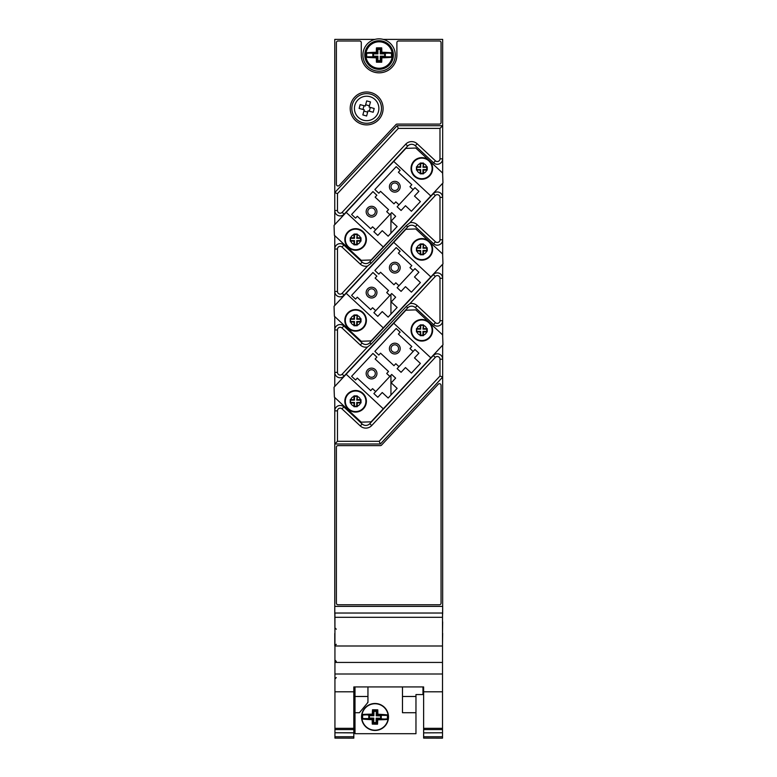 <?xml version="1.0" encoding="UTF-8"?>
<svg xmlns="http://www.w3.org/2000/svg" width="777" height="777" viewBox="0 0 777 777"><rect width="100%" height="100%" fill="white"/><g stroke="black" fill="none" stroke-linecap="round" stroke-linejoin="round"><path stroke-width="1.17" d="M393.9 322.659A10.791 10.791 0 0 1 395.716 321.105M393.9 241.744A10.791 10.791 0 0 1 395.716 240.18M393.9 160.82A10.791 10.791 0 0 1 395.716 159.256M351.826 108.44A14.831 14.831 0 0 0 366.657 123.281A14.831 14.831 0 0 0 381.497 108.44A14.831 14.831 0 0 0 366.657 93.609A14.831 14.831 0 0 0 351.826 108.44M342.006 327.972A2.7 2.7 0 0 0 337.471 329.943L337.471 372.368A2.7 2.7 0 0 0 342.142 374.203L367.502 347.018A8.091 8.091 0 0 1 360.285 345.017L342.006 327.972L343.852 326L362.131 343.045A5.39 5.39 0 0 0 369.755 342.783L433.333 274.602A5.39 5.39 0 0 1 442.667 278.283L442.667 336.587M342.006 247.057A2.7 2.7 0 0 0 337.471 249.028L337.471 291.443A2.7 2.7 0 0 0 342.142 293.288L367.502 266.093A8.091 8.091 0 0 1 360.285 264.102L342.006 247.057L343.852 245.085L362.131 262.121A5.39 5.39 0 0 0 369.755 261.859L433.333 193.677A5.39 5.39 0 0 1 442.667 197.358L442.667 255.662M432.808 355.691A10.791 10.791 0 0 1 431.381 357.614L431.39 357.206M442.667 345.114L442.667 613.937M383.236 39.394L442.667 39.394L442.667 174.738M334.77 224.611L334.77 39.394L374.941 39.394M435.305 276.437L409.945 303.632A8.091 8.091 0 0 1 417.162 305.633L435.441 322.669A2.7 2.7 0 0 0 439.976 320.697L439.976 278.283A2.7 2.7 0 0 0 435.305 276.437L433.333 274.602M435.305 195.522L409.945 222.708A8.091 8.091 0 0 1 417.162 224.708L435.441 241.754A2.7 2.7 0 0 0 439.976 239.782L439.976 197.358A2.7 2.7 0 0 0 435.305 195.522L433.333 193.677M342.142 212.364L405.72 144.182A8.091 8.091 0 0 1 417.162 143.784L435.441 160.829A2.7 2.7 0 0 0 439.976 158.858L439.976 128.399L398.31 128.399L337.471 193.638L337.471 210.528A2.7 2.7 0 0 0 342.142 212.364L344.114 214.199A5.39 5.39 0 0 1 334.77 210.528L337.471 210.528M334.77 305.536L334.77 235.664M334.936 648.455L334.936 645.765M334.77 613.937L334.77 397.513M334.77 386.451L334.77 316.589M439.976 376.039L442.667 377.098L380.361 443.997L334.77 443.997L337.471 441.297L379.186 441.297L439.976 376.039L439.976 359.197A2.7 2.7 0 0 0 435.305 357.362L371.727 425.543A8.091 8.091 0 0 1 360.285 425.942L342.006 408.896A2.7 2.7 0 0 0 337.471 410.868L337.471 441.297M442.511 645.765L442.511 648.455M442.667 183.275L442.667 197.358L439.976 197.358M442.667 264.199L442.667 278.283L439.976 278.283M337.471 193.638L334.77 192.579L397.134 125.709L442.667 125.709L439.976 128.399M439.976 158.858L442.667 158.858A5.39 5.39 0 0 1 433.595 162.801L415.316 145.755A5.39 5.39 0 0 0 407.692 146.027L344.114 214.199M439.976 239.782L442.667 239.782A5.39 5.39 0 0 1 433.595 243.725L415.316 226.68A5.39 5.39 0 0 0 407.692 226.942L344.114 295.124A5.39 5.39 0 0 1 334.77 291.443L337.471 291.443M439.976 320.697L442.667 320.697A5.39 5.39 0 0 1 433.595 324.65L415.316 307.605A5.39 5.39 0 0 0 407.692 307.867L344.114 376.049A5.39 5.39 0 0 1 334.77 372.368L337.471 372.368M337.471 410.868L334.77 410.868A5.39 5.39 0 0 1 343.852 406.925L362.131 423.97A5.39 5.39 0 0 0 369.755 423.698L433.333 355.526A5.39 5.39 0 0 1 442.667 359.197L439.976 359.197M432.808 193.852A10.791 10.791 0 0 1 431.381 195.775L431.39 195.367M344.638 214.034A10.791 10.791 0 0 1 346.066 212.111M383.547 247.067A10.791 10.791 0 0 1 381.73 248.621M432.808 274.767A10.791 10.791 0 0 1 431.381 276.69M344.638 294.959A10.791 10.791 0 0 1 346.066 293.036M383.547 327.981A10.791 10.791 0 0 1 381.73 329.545M344.638 375.874A10.791 10.791 0 0 1 346.066 373.951M383.547 408.906A10.791 10.791 0 0 1 381.73 410.47M337.471 249.028L334.77 249.028A5.39 5.39 0 0 1 343.852 245.085M337.471 329.943L334.77 329.943A5.39 5.39 0 0 1 343.852 326M409.945 222.708L406.254 225.602L371.192 263.199L367.502 266.093M409.945 303.632L406.254 306.526L371.192 344.124L367.502 347.018M397.134 125.709L398.31 128.399M380.361 443.997L379.186 441.297M350.204 108.44A16.453 16.453 0 0 0 366.657 124.893A16.453 16.453 0 0 0 383.11 108.44A16.453 16.453 0 0 0 366.657 91.987A16.453 16.453 0 0 0 350.204 108.44M398.514 41.006A1.622 1.622 0 0 0 396.892 42.628L396.892 55.031A17.803 17.803 0 0 1 379.089 72.834A17.803 17.803 0 0 1 361.286 55.031L361.286 42.628A1.622 1.622 0 0 0 359.673 41.006L338.014 41.006A1.622 1.622 0 0 0 336.392 42.628L336.392 184.363A1.622 1.622 0 0 0 339.199 185.47L395.949 124.602A1.622 1.622 0 0 1 397.134 124.087L439.432 124.087A1.622 1.622 0 0 0 441.054 122.465L441.054 42.628A1.622 1.622 0 0 0 439.432 41.006L398.514 41.006M439.432 604.759A1.622 1.622 0 0 0 441.054 603.146L441.054 385.324A1.622 1.622 0 0 0 438.247 384.226L381.546 445.104A1.622 1.622 0 0 1 380.361 445.619L338.014 445.619A1.622 1.622 0 0 0 336.392 447.231L336.392 603.146A1.622 1.622 0 0 0 338.014 604.759L439.432 604.759M334.936 633.372L334.77 606.381L442.667 606.381L442.511 618.249M402.476 686.936L402.476 712.732L415.967 712.732L415.967 733.692L355.002 733.692L355.002 712.732L359.401 712.732L367.948 702.408A16.181 16.181 0 0 0 367.56 702.612M367.948 686.936L367.948 702.408M355.002 712.732L355.002 686.936M442.511 633.372L442.667 621.882M422.979 686.936L422.979 694.56L415.967 694.56L415.967 712.732M442.511 643.278L442.667 633.372M334.77 633.372L334.77 645.765M354.467 687.305L353.817 687.305M423.63 687.305L422.979 687.305M354.467 686.936L354.467 688.762L355.002 688.762M423.63 738.111L442.511 738.15L423.63 738.111L423.63 736.751L442.511 736.751L442.511 729.564L423.63 729.564L423.63 736.751M334.936 738.111L353.817 738.15L334.936 738.111L334.936 732.76L353.817 732.876L353.817 729.564L334.936 729.564L334.936 613.034L442.511 613.034L442.511 729.564M423.63 732.876L442.511 732.76L423.63 732.876M423.63 729.564L423.63 728.321L442.511 728.321M334.936 728.321L353.817 728.321L353.817 686.936L423.63 686.936L423.63 728.321M353.817 728.321L353.817 729.564M334.936 729.564L334.936 732.76L353.817 732.76L353.817 738.111M442.511 736.751L442.511 738.111M423.63 691.792L442.511 691.792M334.936 691.792L353.817 691.792M334.936 673.999L442.511 673.999M334.936 645.998L442.511 645.998M373.067 710.411A25.398 3.972 91 0 0 372.873 714.753L373.854 715.772L373.931 711.324L372.513 709.751A25.777 4.031 1 0 1 375.145 709.78A25.777 4.031 1 0 1 377.777 709.848A25.942 4.06 91 0 1 377.836 714.257A25.942 4.06 1 0 1 387.529 714.898L386.383 715.384A25.398 3.972 -179 0 0 377.243 714.83L377.836 714.257M374.796 730.195A13.219 13.219 0 0 0 388.238 717.2A13.219 13.219 0 0 0 375.252 703.748A13.219 13.219 0 0 0 361.8 716.744A13.219 13.219 0 0 0 374.796 730.195M375.252 703.486A13.491 13.491 0 0 1 388.5 717.21A13.491 13.491 0 0 1 374.786 730.458A13.491 13.491 0 0 1 361.538 716.744A13.491 13.491 0 0 1 375.252 703.486A13.491 13.491 0 0 0 361.538 716.744A13.491 13.491 0 0 0 374.786 730.458M376.107 722.629L373.737 722.581L373.815 718.133L372.795 719.113A25.398 3.972 91 0 0 372.843 723.455L372.853 723.436A25.243 3.953 1 0 0 376.962 723.504L376.971 723.533A25.398 3.972 -89 0 0 377.166 719.191L376.185 718.171L376.107 722.629L376.962 723.504M373.737 722.581L372.27 724.096A25.942 4.06 -89 0 1 372.212 719.687L372.795 719.113A25.398 3.972 1 0 1 363.655 718.56L368.754 718.647L368.822 715.083L362.587 714.471A25.942 4.06 1 0 1 372.3 714.16A25.942 4.06 -89 0 1 372.513 709.751M373.931 711.324L376.301 711.363L376.223 715.811L377.243 714.83A25.398 3.972 -89 0 0 377.195 710.489L377.185 710.508A25.243 3.953 -179 0 0 375.136 710.46A25.243 3.953 -179 0 0 373.086 710.44M376.301 711.363L377.185 710.508M376.185 718.171L380.633 718.249L380.672 715.889L376.223 715.811M373.854 715.772L369.405 715.695L369.366 718.055L373.815 718.133M380.633 718.249L381.216 718.861L387.228 719.22A12.413 12.413 0 0 0 387.305 715.151M380.672 715.889L381.284 715.296L386.383 715.384M381.284 715.296L381.216 718.861M369.405 715.695L368.822 715.083M369.366 718.055L368.754 718.647M362.81 714.723A12.413 12.413 0 0 0 362.742 718.793L363.655 718.56M387.529 714.898A12.685 12.685 0 0 1 387.451 719.473L387.228 719.22M377.195 710.489L377.777 709.848M387.451 719.473A25.942 4.06 -179 0 1 377.739 719.784L377.166 719.191A25.398 3.972 1 0 0 386.315 718.948M377.739 719.784A25.942 4.06 91 0 1 377.525 724.193L376.971 723.533M363.723 714.995A25.398 3.972 -179 0 1 372.873 714.753L372.3 714.16M362.742 718.793L362.509 719.046A12.685 12.685 0 0 1 362.587 714.471M379.089 69.328A14.297 14.297 0 0 0 393.385 55.031A14.297 14.297 0 0 0 379.089 40.734A14.297 14.297 0 0 0 364.792 55.031A14.297 14.297 0 0 0 379.089 69.328M379.089 71.222A16.181 16.181 0 0 1 362.908 55.031A16.181 16.181 0 0 1 379.089 38.85A16.181 16.181 0 0 1 395.27 55.031A16.181 16.181 0 0 1 379.089 71.222M381.157 61.558A25.398 3.972 -90 0 0 381.274 57.216L380.274 56.216L380.274 60.664L381.721 62.209A25.777 4.031 180 0 1 379.089 62.228A25.777 4.031 180 0 1 376.457 62.209A25.942 4.06 -90 0 1 376.321 57.799A25.942 4.06 180 0 1 366.618 57.323L367.754 56.818A25.398 3.972 -0 0 0 376.903 57.216L376.321 57.799M379.089 41.812A13.219 13.219 0 0 0 365.87 55.031A13.219 13.219 0 0 0 379.089 68.259A13.219 13.219 0 0 0 392.307 55.031A13.219 13.219 0 0 0 379.089 41.812M379.089 68.522A13.491 13.491 0 0 1 365.608 55.031A13.491 13.491 0 0 1 379.089 41.55A13.491 13.491 0 0 1 392.579 55.031A13.491 13.491 0 0 1 379.089 68.522A13.491 13.491 0 0 0 392.579 55.031A13.491 13.491 0 0 0 379.089 41.55M377.904 49.398L380.274 49.398L380.274 53.856L381.274 52.855A25.398 3.972 -90 0 0 381.157 48.514L381.138 48.533A25.243 3.953 180 0 0 377.039 48.533L377.03 48.514A25.398 3.972 90 0 0 376.903 52.855L377.904 53.856L377.904 49.398L376.457 47.863A25.777 4.031 -0 0 1 381.721 47.863L381.157 48.514M380.274 49.398L381.138 48.533M380.274 60.664L377.904 60.664L377.904 56.216L376.903 57.216A25.398 3.972 90 0 0 377.03 61.558L377.039 61.538A25.243 3.953 -0 0 0 379.089 61.548A25.243 3.953 -0 0 0 381.138 61.538M377.904 60.664L377.039 61.538M377.904 53.856L373.455 53.856L373.455 56.216L377.904 56.216M380.274 56.216L384.722 56.216L384.722 53.856L380.274 53.856M373.455 53.856L372.863 53.254L366.841 53.001A12.413 12.413 0 0 0 366.841 57.071M373.455 56.216L372.863 56.818L367.754 56.818M372.863 56.818L372.863 53.254M390.423 56.818L391.559 57.323A25.942 4.06 180 0 1 381.857 57.799L381.274 57.216A25.398 3.972 -0 0 0 390.423 56.818L385.324 56.818L384.722 56.216M391.336 57.071A12.413 12.413 0 0 0 391.336 53.001L385.324 53.254L385.324 56.818M384.722 53.856L385.324 53.254M366.618 57.323A12.685 12.685 0 0 1 366.618 52.749L366.841 53.001M377.03 61.558L376.457 62.209M366.618 52.749A25.942 4.06 -0 0 1 376.321 52.273L376.903 52.855A25.398 3.972 180 0 0 367.754 53.254M381.721 47.863A25.942 4.06 90 0 1 381.857 52.273L381.274 52.855A25.398 3.972 180 0 1 390.423 53.254M391.336 53.001L391.559 52.749A12.685 12.685 0 0 1 391.559 57.323M369.881 96.659A12.218 12.218 0 0 0 354.875 105.216A12.218 12.218 0 0 0 363.432 120.231A12.218 12.218 0 0 0 378.448 111.674A12.218 12.218 0 0 0 369.881 96.659M374.203 108.479L369.065 107.071L370.474 101.933L366.695 100.903L365.287 106.041L360.149 104.633L359.12 108.411L364.248 109.81L362.849 114.947L366.627 115.987L368.026 110.849L373.164 112.257L374.203 108.479M369.415 105.789L365.637 104.759M367.676 112.131L363.898 111.092M370.338 107.42L369.308 111.198M364.005 105.691L362.976 109.46M397.562 189.316A3.778 3.778 0 0 0 397.377 183.984A3.778 3.778 0 0 0 392.035 184.168A3.778 3.778 0 0 0 392.23 189.51A3.778 3.778 0 0 0 397.562 189.316M390.86 183.061A5.39 5.39 0 0 0 391.122 190.686A5.39 5.39 0 0 0 398.747 190.423A5.39 5.39 0 0 0 398.484 182.799A5.39 5.39 0 0 0 390.86 183.061M374.31 214.258A3.778 3.778 0 0 0 374.125 208.926A3.778 3.778 0 0 0 368.784 209.11A3.778 3.778 0 0 0 368.968 214.442A3.778 3.778 0 0 0 374.31 214.258M367.599 208.003A5.39 5.39 0 0 0 367.871 215.627A5.39 5.39 0 0 0 375.495 215.365A5.39 5.39 0 0 0 375.223 207.741A5.39 5.39 0 0 0 367.599 208.003M393.725 161.393L334.042 225.398L334.392 235.305L361.227 260.334L371.134 259.984L442.958 182.964L442.608 173.057L415.773 148.028L405.866 148.378L393.725 161.393L430.817 195.989M413.121 189.646L397.134 206.789L401.078 210.46L405.487 205.73L411.412 211.247L420.406 201.602L414.491 196.086L418.9 191.346L414.957 187.665L413.121 189.646L409.965 186.703L411.8 184.722L398.387 172.212L400.145 170.328L396.192 166.657L374.854 189.539L378.807 193.22L380.555 191.336L393.978 203.836L395.814 201.865L398.97 204.807M389.86 214.578L373.873 231.721L377.816 235.402L382.235 230.672L388.15 236.189L397.144 226.544L391.229 221.018L395.648 216.288L391.695 212.607L389.86 214.578L386.703 211.635L388.539 209.664L375.126 197.154L376.884 195.27L372.941 191.589L351.602 214.471L355.545 218.152L357.303 216.268L370.716 228.778L372.562 226.806L375.718 229.749M346.183 212.374L383.275 246.969M418.9 191.346L414.957 187.665M411.412 211.247L420.406 201.602M397.134 206.789L401.078 210.46M395.648 216.288L391.695 212.607M388.15 236.189L397.144 226.544M373.873 231.721L377.816 235.402M397.562 270.241A3.778 3.778 0 0 0 397.377 264.908A3.778 3.778 0 0 0 392.035 265.093A3.778 3.778 0 0 0 392.23 270.425A3.778 3.778 0 0 0 397.562 270.241M390.86 263.986A5.39 5.39 0 0 0 391.122 271.61A5.39 5.39 0 0 0 398.747 271.348A5.39 5.39 0 0 0 398.484 263.724A5.39 5.39 0 0 0 390.86 263.986M374.31 295.182A3.778 3.778 0 0 0 374.125 289.84A3.778 3.778 0 0 0 368.784 290.025A3.778 3.778 0 0 0 368.968 295.367A3.778 3.778 0 0 0 374.31 295.182M367.599 288.927A5.39 5.39 0 0 0 367.871 296.552A5.39 5.39 0 0 0 375.495 296.28A5.39 5.39 0 0 0 375.223 288.655A5.39 5.39 0 0 0 367.599 288.927M393.725 242.317L334.042 306.313L334.392 316.229L361.227 341.249L371.134 340.909L442.958 263.889L442.608 253.972L415.773 228.953L405.866 229.293L393.725 242.317L430.817 276.903M413.121 270.561L397.134 287.704L401.078 291.385L405.487 286.655L411.412 292.171L420.406 282.527L414.491 277L418.9 272.271L414.957 268.589L413.121 270.561L409.965 267.618L411.8 265.647L398.387 253.137L400.145 251.253L396.192 247.572L374.854 270.454L378.807 274.135L380.555 272.251L393.978 284.761L395.814 282.789L398.97 285.732M389.86 295.503L373.873 312.645L377.816 316.326L382.235 311.587L388.15 317.113L397.144 307.459L391.229 301.942L395.648 297.212L391.695 293.531L389.86 295.503L386.703 292.56L388.539 290.588L375.126 278.079L376.884 276.194L372.941 272.513L351.602 295.396L355.545 299.077L357.303 297.193L370.716 309.702L372.562 307.731L375.718 310.674M346.183 293.298L383.275 327.884M418.9 272.271L414.957 268.589M411.412 292.171L420.406 282.527M397.134 287.704L401.078 291.385M395.648 297.212L391.695 293.531M388.15 317.113L397.144 307.459M373.873 312.645L377.816 316.326M397.562 351.165A3.778 3.778 0 0 0 397.377 345.823A3.778 3.778 0 0 0 392.035 346.008A3.778 3.778 0 0 0 392.23 351.35A3.778 3.778 0 0 0 397.562 351.165M390.86 344.91A5.39 5.39 0 0 0 391.122 352.535A5.39 5.39 0 0 0 398.747 352.263A5.39 5.39 0 0 0 398.484 344.638A5.39 5.39 0 0 0 390.86 344.91M374.31 376.097A3.778 3.778 0 0 0 374.125 370.765A3.778 3.778 0 0 0 368.784 370.95A3.778 3.778 0 0 0 368.968 376.291A3.778 3.778 0 0 0 374.31 376.097M367.599 369.842A5.39 5.39 0 0 0 367.871 377.476A5.39 5.39 0 0 0 375.495 377.204A5.39 5.39 0 0 0 375.223 369.58A5.39 5.39 0 0 0 367.599 369.842M393.725 323.242L334.042 387.237L334.392 397.154L361.227 422.173L371.134 421.824L442.958 344.813L442.608 334.897L415.773 309.877L405.866 310.217L393.725 323.242L430.817 357.828M413.121 351.486L397.134 368.628L401.078 372.309L405.487 367.57L411.412 373.086L420.406 363.442L414.491 357.925L418.9 353.195L414.957 349.514L413.121 351.486L409.965 348.543L411.8 346.571L398.387 334.061L400.145 332.177L396.192 328.496L374.854 351.379L378.807 355.06L380.555 353.176L393.978 365.685L395.814 363.714L398.97 366.657M389.86 376.427L373.873 393.57L377.816 397.241L382.235 392.511L388.15 398.028L397.144 388.383L391.229 382.867L395.648 378.127L391.695 374.456L389.86 376.427L386.703 373.484L388.539 371.513L375.126 359.003L376.884 357.119L372.941 353.438L351.602 376.321L355.545 380.002L357.303 378.117L370.716 390.627L372.562 388.646L375.718 391.598M346.183 374.223L383.275 408.809M418.9 353.195L414.957 349.514M411.412 373.086L420.406 363.442M397.134 368.628L401.078 372.309M395.648 378.127L391.695 374.456M388.15 398.028L397.144 388.383M373.873 393.57L377.816 397.241M411.538 168.434A10.295 10.295 0 0 1 421.833 158.139A10.295 10.295 0 0 1 432.129 168.434A10.295 10.295 0 0 1 421.833 178.729A10.295 10.295 0 0 1 411.538 168.434M416.443 166.812L416.443 170.046L420.221 170.046L420.221 173.825L423.455 173.825L423.455 170.046L427.224 170.046L427.233 168.434L427.224 166.812L423.455 166.812L423.455 163.044L420.221 163.044L420.221 166.812L416.443 166.812L416.909 169.58L420.687 169.58L420.687 173.358L422.979 173.358L422.979 169.58L426.758 169.58L426.758 167.288L422.979 167.288L423.455 163.044M421.833 157.644A10.791 10.791 0 0 1 432.624 168.434A10.791 10.791 0 0 1 421.833 179.225A10.791 10.791 0 0 1 411.043 168.434A10.791 10.791 0 0 1 421.833 157.644M422.979 163.51L420.687 163.51L420.687 167.288L416.909 167.288M345.318 239.452A10.295 10.295 0 0 1 355.613 229.157A10.295 10.295 0 0 1 365.899 239.452A10.295 10.295 0 0 1 355.613 249.747A10.295 10.295 0 0 1 345.318 239.452M350.213 237.83L350.213 241.064L353.991 241.074L353.991 244.842L357.226 244.842L357.226 241.074L361.004 241.064L361.004 237.83L357.226 237.83L357.226 234.062L353.991 234.062L353.991 237.83L350.213 237.83L350.689 240.598L354.467 240.598L354.467 244.376L356.76 244.376L356.76 240.598L360.528 240.598L360.528 238.306L356.76 238.306L357.226 234.062M355.613 228.661A10.791 10.791 0 0 1 366.394 239.452A10.791 10.791 0 0 1 355.613 250.243A10.791 10.791 0 0 1 344.823 239.452A10.791 10.791 0 0 1 355.613 228.661M356.76 234.528L354.467 234.528L354.467 238.306L350.689 238.306M345.318 320.377A10.295 10.295 0 0 1 355.613 310.081A10.295 10.295 0 0 1 365.899 320.377A10.295 10.295 0 0 1 355.613 330.662A10.295 10.295 0 0 1 345.318 320.377M350.213 318.755L350.213 321.989L353.991 321.989L353.991 325.767L357.226 325.767L357.226 321.989L361.004 321.989L361.004 318.755L357.226 318.755L357.226 314.976L353.991 314.976L353.991 318.755L350.213 318.755L350.689 321.523L354.467 321.523L354.467 325.291L356.76 325.291L356.76 321.523L360.528 321.523L360.528 319.23L356.76 319.23L357.226 314.976M355.613 309.586A10.791 10.791 0 0 1 366.394 320.377A10.791 10.791 0 0 1 355.613 331.157A10.791 10.791 0 0 1 344.823 320.377A10.791 10.791 0 0 1 355.613 309.586M356.76 315.452L354.467 315.452L354.467 319.23L350.689 319.23M345.318 401.291A10.295 10.295 0 0 1 355.613 391.006A10.295 10.295 0 0 1 365.899 401.291A10.295 10.295 0 0 1 355.613 411.587A10.295 10.295 0 0 1 345.318 401.291M350.213 399.679L350.213 402.913L353.991 402.913L353.991 406.692L357.226 406.692L357.226 402.913L361.004 402.913L361.004 399.679L357.226 399.679L357.226 395.901L353.991 395.901L353.991 399.679L350.213 399.679L350.689 402.437L354.467 402.437L354.467 406.216L356.76 406.216L356.76 402.437L360.528 402.437L360.528 400.145L356.76 400.145L357.226 395.901M355.613 390.501A10.791 10.791 0 0 1 366.394 401.291A10.791 10.791 0 0 1 355.613 412.082A10.791 10.791 0 0 1 344.823 401.291A10.791 10.791 0 0 1 355.613 390.501M356.76 396.367L354.467 396.367L354.467 400.145L350.689 400.145M411.538 249.349A10.295 10.295 0 0 1 421.833 239.063A10.295 10.295 0 0 1 432.129 249.349A10.295 10.295 0 0 1 421.833 259.644A10.295 10.295 0 0 1 411.538 249.349M416.443 247.737L416.443 250.971L420.221 250.971L420.221 254.749L423.455 254.749L423.455 250.971L427.224 250.971L427.233 249.349L427.224 247.737L423.455 247.737L423.455 243.959L420.221 243.959L420.221 247.737L416.443 247.737L416.909 250.505L420.687 250.505L420.687 254.273L422.979 254.273L422.979 250.505L426.758 250.505L426.758 248.203L422.979 248.203L423.455 243.959M421.833 238.568A10.791 10.791 0 0 1 432.624 249.349A10.791 10.791 0 0 1 421.833 260.14A10.791 10.791 0 0 1 411.043 249.349A10.791 10.791 0 0 1 421.833 238.568M422.979 244.434L420.687 244.434L420.687 248.203L416.909 248.203M411.538 330.274A10.295 10.295 0 0 1 421.833 319.978A10.295 10.295 0 0 1 432.129 330.274A10.295 10.295 0 0 1 421.833 340.569A10.295 10.295 0 0 1 411.538 330.274M416.443 328.661L416.443 331.896L420.221 331.896L420.221 335.664L423.455 335.664L423.455 331.896L427.224 331.896L427.233 330.274L427.224 328.661L423.455 328.661L423.455 324.883L420.221 324.883L420.221 328.661L416.443 328.661L416.909 331.42L420.687 331.42L420.687 335.198L422.979 335.198L422.979 331.42L426.758 331.42L426.758 329.127L422.979 329.127L423.455 324.883M421.833 319.483A10.791 10.791 0 0 1 432.624 330.274A10.791 10.791 0 0 1 421.833 341.064A10.791 10.791 0 0 1 411.043 330.274A10.791 10.791 0 0 1 421.833 319.483M422.979 325.349L420.687 325.349L420.687 329.127L416.909 329.127M390.938 395.046L390.938 375.272M390.938 314.131L390.938 294.347M390.938 233.207L390.938 213.432M433.595 243.725L435.441 241.754M415.316 226.68L417.162 224.708M360.285 264.102L362.131 262.121M369.755 261.859L371.192 263.199M407.692 226.942L406.254 225.602M344.114 295.124L342.142 293.288M433.595 324.65L435.441 322.669M415.316 307.605L417.162 305.633M360.285 345.017L362.131 343.045M369.755 342.783L371.192 344.124M407.692 307.867L406.254 306.526M344.114 376.049L342.142 374.203M433.595 162.801L435.441 160.829M405.72 144.182L407.692 146.027M415.316 145.755L417.162 143.784M435.305 357.362L433.333 355.526M343.852 406.925L342.006 408.896M371.727 425.543L369.755 423.698M362.131 423.97L360.285 425.942M334.936 736.751L353.817 736.751M334.936 662.441L442.511 662.441M334.936 617.307L442.511 617.307M377.525 724.193A25.777 4.031 -179 0 1 372.27 724.096M372.212 719.687A25.942 4.06 -179 0 1 362.509 719.046M381.857 57.799A25.942 4.06 90 0 1 381.721 62.209M376.321 52.273A25.942 4.06 -90 0 1 376.457 47.863M381.857 52.273A25.942 4.06 -0 0 1 391.559 52.749M420.221 163.549A5.148 5.148 0 0 0 416.948 166.812M426.719 166.812A5.148 5.148 0 0 0 423.455 163.549M423.455 173.32A5.148 5.148 0 0 0 426.719 170.046M416.948 170.046A5.148 5.148 0 0 0 420.221 173.32M432.624 168.434A10.791 10.791 0 0 1 421.833 179.225A10.791 10.791 0 0 1 411.043 168.434M353.991 234.567A5.148 5.148 0 0 0 350.728 237.83M360.499 237.83A5.148 5.148 0 0 0 357.226 234.567M357.226 244.337A5.148 5.148 0 0 0 360.499 241.074M350.728 241.074A5.148 5.148 0 0 0 353.991 244.337M366.394 239.452A10.791 10.791 0 0 1 355.613 250.243A10.791 10.791 0 0 1 344.823 239.452M353.991 315.491A5.148 5.148 0 0 0 350.728 318.755M360.499 318.755A5.148 5.148 0 0 0 357.226 315.491M357.226 325.262A5.148 5.148 0 0 0 360.499 321.989M350.728 321.989A5.148 5.148 0 0 0 353.991 325.262M366.394 320.377A10.791 10.791 0 0 1 355.613 331.157A10.791 10.791 0 0 1 344.823 320.377M353.991 396.406A5.148 5.148 0 0 0 350.728 399.679M360.499 399.679A5.148 5.148 0 0 0 357.226 396.406M357.226 406.177A5.148 5.148 0 0 0 360.499 402.913M350.728 402.913A5.148 5.148 0 0 0 353.991 406.177M366.394 401.291A10.791 10.791 0 0 1 355.613 412.082A10.791 10.791 0 0 1 344.823 401.291M420.221 244.473A5.148 5.148 0 0 0 416.948 247.737M426.719 247.737A5.148 5.148 0 0 0 423.455 244.473M423.455 254.234A5.148 5.148 0 0 0 426.719 250.971M416.948 250.971A5.148 5.148 0 0 0 420.221 254.234M432.624 249.349A10.791 10.791 0 0 1 421.833 260.14A10.791 10.791 0 0 1 411.043 249.349M420.221 325.388A5.148 5.148 0 0 0 416.948 328.661M426.719 328.661A5.148 5.148 0 0 0 423.455 325.388M423.455 335.159A5.148 5.148 0 0 0 426.719 331.896M416.948 331.896A5.148 5.148 0 0 0 420.221 335.159M432.624 330.274A10.791 10.791 0 0 1 421.833 341.064A10.791 10.791 0 0 1 411.043 330.274M402.476 696.474L415.967 696.474M355.002 696.474L367.948 696.474M336.286 629.205L334.936 627.855M336.286 661.402L334.936 660.062M334.936 613.034L442.511 613.034M336.286 677.593L334.936 678.943M336.286 644.308L334.936 645.658"/></g></svg>
